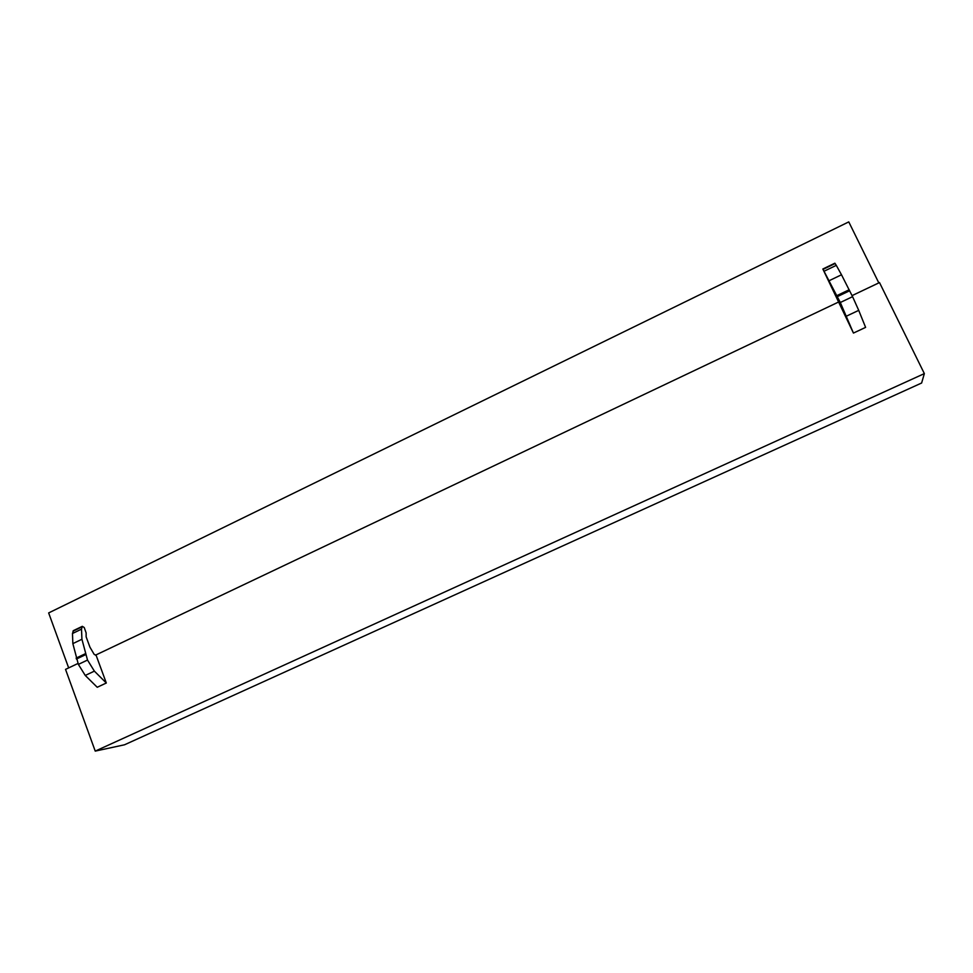 <?xml version="1.0" encoding="UTF-8"?>
<svg xmlns="http://www.w3.org/2000/svg" width="973" height="973" viewBox="0 0 973 973"><rect width="100%" height="100%" fill="white"/><g stroke="black" fill="none" stroke-linecap="round" stroke-linejoin="round"><path stroke-width="1.46" d="M924.35 373.608L95.232 751.107L124.532 744.783L921.626 383.009L924.35 373.608L879.507 282.571L852.056 295.622M68.657 667.904L48.65 612.929L848.772 221.893L878.814 282.912M95.232 751.107L65.532 669.388L78.022 663.452M95.403 655.194L838.495 302.068M106.312 683.01L96.059 655.133L94.174 654.379L89.954 647.203L86.135 636.816L86.135 632.912L84.225 627.512L82.316 626.332L81.501 629.154L72.476 633.508L72.853 643.627L78.375 664.401L85.247 675.444L97.227 687.266L106.312 683.01L94.381 671.139L87.509 660.059L78.375 664.401M853.443 333.07L865.605 327.378L858.721 310.363L852.579 296.668L840.307 302.494L853.443 333.07L822.842 269.01L840.307 302.494M73.449 630.601L72.476 633.508M72.853 643.627L81.927 639.261L87.509 660.059M81.927 639.261L81.501 629.154M834.858 263.209L836.281 265.349L824.204 271.175M829.337 280.613L841.499 274.775L852.579 296.668M841.499 274.775L836.281 265.349M72.975 631.222L81.987 626.867M85.247 675.444L94.381 671.139M76.417 659.049L85.539 654.707M76.137 658.113L85.259 653.759M823.097 269.339L835.15 263.525M846.474 316.14L858.721 310.363M837.437 296.583L849.684 290.745M836.938 295.585L849.186 289.747M73.303 630.674L82.316 626.332M822.842 269.01L834.883 263.197"/></g></svg>

